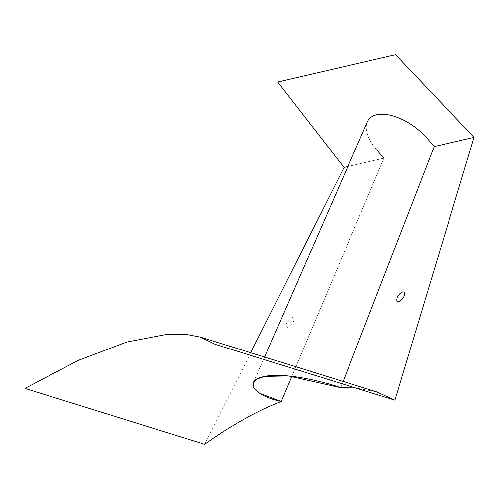 <?xml version="1.0" encoding="UTF-8"?>
<svg xmlns="http://www.w3.org/2000/svg" width="499" height="499" viewBox="0 0 499 499"><rect width="100%" height="100%" fill="white"/><g stroke="black" fill="none" stroke-linecap="round" stroke-linejoin="round"><path stroke-width="0.37" stroke-dasharray="2.5 1.87" d="M383.881 158.195L347.847 166.541L383.881 158.195L291.853 376.315L383.881 158.195L376.932 150.143A41.579 21.445 36.4 0 1 367.37 121.825M340.711 387.704L343.137 381.454L340.711 387.704M376.932 150.143A41.579 21.445 36.4 0 1 367.358 121.856M394.915 400.179L376.533 391.821L355.394 387.904L376.614 391.846M250.735 352.749L204.677 444.235M291.965 317.657A5.67 2.62 125.8 0 1 293.456 321.643A5.67 2.62 125.8 0 1 288.091 327.219A5.67 2.62 125.8 0 1 286.594 323.233A5.67 2.62 125.8 0 1 291.965 317.657M253.455 382.745L264.663 357.078"/><path stroke-width="0.75" d="M204.677 444.235C231.087 425.36 256.611 411.107 281.236 401.477L291.853 376.315L281.236 401.477L259.249 393.044L253.879 387.81L253.448 382.764L257.347 378.941L264.932 376.408L288.391 375.953L340.711 387.704L355.394 387.904L340.711 387.704C320.14 380.369 281.642 372.023 263.503 376.714C243.375 380.924 254.253 395.776 281.236 401.477C256.611 411.107 231.087 425.36 204.677 444.235L24.95 388.409L78.318 360.372L126.821 342.002L168.213 334.137L185.609 334.28L200.529 337.156L215.188 344.354L394.915 400.179L474.05 137.319L395.551 54.765L277.718 82.054L344.029 167.427L250.735 352.749M343.137 381.454L434.199 146.544L427.25 138.491L434.199 146.544L474.05 137.319L434.199 146.544L343.137 381.454M264.663 357.078L367.37 121.825A41.579 21.445 36.4 0 1 392.451 115.774A41.579 21.445 36.4 0 1 427.25 138.491A41.579 21.445 36.4 0 0 392.426 115.768A41.579 21.445 36.4 0 0 367.358 121.856M383.881 158.195L376.932 150.143M347.847 166.541L344.029 167.427L347.847 166.541M200.529 337.156L376.614 391.846L394.915 400.179M402.662 292.021A5.67 2.62 125.8 0 1 404.159 296.007A5.67 2.62 125.8 0 1 398.788 301.583A5.67 2.62 125.8 0 1 397.298 297.597A5.67 2.62 125.8 0 1 402.662 292.021"/></g></svg>
